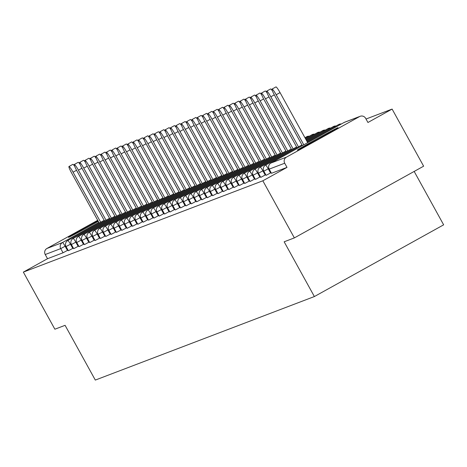 <?xml version="1.0" encoding="UTF-8"?>
<svg xmlns="http://www.w3.org/2000/svg" width="467" height="467" viewBox="0 0 467 467"><rect width="100%" height="100%" fill="white"/><g stroke="black" fill="none" stroke-linecap="round" stroke-linejoin="round"><path stroke-width="0.7" d="M337.869 127.689A23.233 0.403 -28.9 0 0 316.264 139.213A23.233 0.403 -28.9 0 0 297.362 150.105A23.233 0.403 -28.9 0 0 297.537 150.065A23.233 0.403 -28.9 0 0 319.136 138.547A23.233 0.403 -28.9 0 0 338.044 127.649A23.233 0.403 -28.9 0 0 337.869 127.689M97.942 220.704A23.233 0.403 -28.9 0 0 68.491 237.37A23.233 0.403 -28.9 0 0 68.667 237.329A23.233 0.403 -28.9 0 0 98.286 221.335M414.171 171.43L443.65 224.831L314.379 296.551L95.309 380.08L65.082 325.324L54.873 329.212L23.35 272.109L47.523 258.7L63.045 252.781L60.739 248.607L45.223 254.527L47.523 258.7M392.111 109.08L367.938 122.488L365.632 118.314A4.466 4.436 69.1 0 0 359.596 116.557L286.429 157.151A4.466 4.436 69.1 0 0 284.712 163.217L287.012 167.384L262.839 180.799L294.362 237.901L423.633 166.182L392.111 109.08L366.023 119.027M45.223 254.527A4.466 4.436 -110.9 0 1 46.939 248.467L97.714 220.296M294.362 237.901L284.152 241.795L314.379 296.551M262.839 180.799L23.35 272.109M287.012 167.384L271.485 173.286M68.007 250.119L63.045 252.781M271.111 172.679L266.137 175.323M265.764 174.716L260.796 177.361M260.423 176.754L255.449 179.398M255.075 178.791L250.102 181.441M249.728 180.828L244.761 183.478M244.387 182.866L239.413 185.516M239.04 184.903L234.072 187.553M233.698 186.946L228.702 189.614L226.396 185.44A4.466 4.466 0 0 1 228.141 179.375A4.466 0.543 -119 0 1 228.153 179.375A4.466 0.543 61 0 1 230.821 183.087L233.126 187.261M228.351 188.983L223.378 191.628M223.004 191.021L218.036 193.665M217.663 193.058L212.689 195.702M212.316 195.095L207.348 197.739M206.974 197.132L202.001 199.777M201.627 199.17L196.654 201.82M196.28 201.207L191.312 203.857M190.939 203.244L185.965 205.894M185.592 205.282L180.624 207.932M180.244 207.325L175.277 209.969M174.903 209.362L169.93 212.006M169.556 211.399L164.588 214.044M164.215 213.437L159.241 216.081M158.868 215.474L153.9 218.118M153.52 217.511L148.553 220.161M148.179 219.548L143.206 222.199M142.832 221.586L137.841 224.259L135.558 220.062L139.96 217.733L142.266 221.901M137.491 223.623L132.517 226.273M132.143 225.666L127.176 228.31M126.796 227.703L121.829 230.348M121.455 229.741L116.481 232.385M116.108 231.778L111.14 234.422M110.767 233.815L105.793 236.46M105.419 235.853L100.452 238.497M100.072 237.89L95.105 240.54M94.731 239.927L89.757 242.577M89.384 241.964L84.416 244.615M84.042 244.002L79.069 246.652M78.695 246.045L73.722 248.689M73.348 248.082L68.38 250.726M76.565 170.262L73.074 172.206A6.853 0.835 -119 0 0 68.958 166.515A6.853 0.835 -119 0 0 71.498 172.802L99.243 223.068M68.958 166.515L72.84 164.361A6.853 0.835 61 0 1 74.697 166.351M73.074 172.206L100.703 222.257M81.912 168.225L78.415 170.163A6.853 0.835 -119 0 0 74.306 164.477A6.853 0.835 -119 0 0 76.839 170.764L104.585 221.031M74.306 164.477L78.182 162.323A6.853 0.835 61 0 1 80.044 164.314M78.415 170.163L106.05 220.22M87.259 166.188L83.762 168.126A6.853 0.835 -119 0 0 79.647 162.44A6.853 0.835 -119 0 0 82.186 168.727L109.932 218.988M79.647 162.44L83.529 160.286A6.853 0.835 61 0 1 85.385 162.277M83.762 168.126L111.391 218.182M92.6 164.15L89.104 166.089A6.853 0.835 -119 0 0 84.994 160.397A6.853 0.835 -119 0 0 87.527 166.69L115.279 216.951M84.994 160.397L88.87 158.249A6.853 0.835 61 0 1 90.732 160.239M89.104 166.089L116.738 216.145M97.947 162.113L94.451 164.051A6.853 0.835 -119 0 0 90.341 158.36A6.853 0.835 -119 0 0 92.875 164.653L120.62 214.913M90.341 158.36L94.217 156.212A6.853 0.835 61 0 1 96.074 158.202M94.451 164.051L122.08 214.102M103.289 160.076L99.798 162.014A6.853 0.835 -119 0 0 95.682 156.322A6.853 0.835 -119 0 0 98.222 162.615L125.967 212.876M95.682 156.322L99.564 154.174A6.853 0.835 61 0 1 101.421 156.165M99.798 162.014L127.427 212.065M108.636 158.039L105.139 159.977A6.853 0.835 -119 0 0 101.03 154.285A6.853 0.835 -119 0 0 103.563 160.578L131.309 210.839M101.03 154.285L104.906 152.137A6.853 0.835 61 0 1 106.768 154.128M105.139 159.977L132.774 210.027M113.983 156.001L110.486 157.939A6.853 0.835 -119 0 0 106.377 152.248A6.853 0.835 -119 0 0 108.91 158.541L136.656 208.802M106.377 152.248L110.253 150.094A6.853 0.835 61 0 1 112.109 152.09M110.486 157.939L138.115 207.99M119.324 153.964L115.834 155.902A6.853 0.835 -119 0 0 111.718 150.211A6.853 0.835 -119 0 0 114.257 156.503L142.003 206.764M111.718 150.211L115.594 148.057A6.853 0.835 61 0 1 117.456 150.053M115.834 155.902L143.462 205.953M124.671 151.921L121.175 153.865A6.853 0.835 -119 0 0 117.065 148.173A6.853 0.835 -119 0 0 119.599 154.466L147.344 204.727M117.065 148.173L120.941 146.019A6.853 0.835 61 0 1 122.803 148.01M121.175 153.865L148.804 203.916M130.013 149.884L126.522 151.828A6.853 0.835 -119 0 0 122.407 146.136A6.853 0.835 -119 0 0 124.946 152.423L152.691 202.69M122.407 146.136L126.288 143.982A6.853 0.835 61 0 1 128.145 145.973M126.522 151.828L154.151 201.878M135.36 147.846L131.863 149.784A6.853 0.835 -119 0 0 127.754 144.099A6.853 0.835 -119 0 0 130.287 150.386L158.033 200.652M127.754 144.099L131.63 141.945A6.853 0.835 61 0 1 133.492 143.935M131.863 149.784L159.498 199.841M140.707 145.809L137.21 147.747A6.853 0.835 -119 0 0 133.101 142.056A6.853 0.835 -119 0 0 135.634 148.348L163.38 198.609M133.101 142.056L136.977 139.907A6.853 0.835 61 0 1 138.833 141.898M137.21 147.747L164.839 197.804M146.048 143.772L142.558 145.71A6.853 0.835 -119 0 0 138.442 140.018A6.853 0.835 -119 0 0 140.981 146.311L168.727 196.572M138.442 140.018L142.318 137.87A6.853 0.835 61 0 1 144.18 139.861M142.558 145.71L170.186 195.766M151.396 141.734L147.899 143.673A6.853 0.835 -119 0 0 143.789 137.981A6.853 0.835 -119 0 0 146.323 144.274L174.068 194.535M143.789 137.981L147.665 135.833A6.853 0.835 61 0 1 149.528 137.823M147.899 143.673L175.528 193.723M156.737 139.697L153.246 141.635A6.853 0.835 -119 0 0 149.131 135.944A6.853 0.835 -119 0 0 151.67 142.237L179.416 192.497M149.131 135.944L153.013 133.796A6.853 0.835 61 0 1 154.869 135.786M153.246 141.635L180.875 191.686M162.084 137.66L158.587 139.598A6.853 0.835 -119 0 0 154.478 133.906A6.853 0.835 -119 0 0 157.011 140.199L184.757 190.46M154.478 133.906L158.354 131.752A6.853 0.835 61 0 1 160.216 133.749M158.587 139.598L186.222 189.649M167.431 135.623L163.935 137.561A6.853 0.835 -119 0 0 159.825 131.869A6.853 0.835 -119 0 0 162.358 138.162L190.104 188.423M159.825 131.869L163.701 129.715A6.853 0.835 61 0 1 165.557 131.712M163.935 137.561L191.563 187.611M172.772 133.58L169.282 135.523A6.853 0.835 -119 0 0 165.166 129.832A6.853 0.835 -119 0 0 167.706 136.125L195.451 186.386M165.166 129.832L169.048 127.678A6.853 0.835 61 0 1 170.904 129.674M169.282 135.523L196.911 185.574M178.12 131.542L174.623 133.486A6.853 0.835 -119 0 0 170.513 127.795A6.853 0.835 -119 0 0 173.047 134.087L200.792 184.348M170.513 127.795L174.389 125.641A6.853 0.835 61 0 1 176.252 127.631M174.623 133.486L202.252 183.537M183.461 129.505L179.97 131.443A6.853 0.835 -119 0 0 175.855 125.757A6.853 0.835 -119 0 0 178.394 132.044L206.14 182.311M175.855 125.757L179.737 123.603A6.853 0.835 61 0 1 181.593 125.594M179.97 131.443L207.599 181.5M188.808 127.468L185.311 129.406A6.853 0.835 -119 0 0 181.202 123.72A6.853 0.835 -119 0 0 183.735 130.007L211.481 180.268M181.202 123.72L185.078 121.566A6.853 0.835 61 0 1 186.94 123.557M185.311 129.406L212.946 179.462M194.155 125.43L190.659 127.368A6.853 0.835 -119 0 0 186.549 121.677A6.853 0.835 -119 0 0 189.082 127.97L216.828 178.231M186.549 121.677L190.425 119.529A6.853 0.835 61 0 1 192.281 121.519M190.659 127.368L218.287 177.425M199.497 123.393L196.006 125.331A6.853 0.835 -119 0 0 191.89 119.64A6.853 0.835 -119 0 0 194.43 125.932L222.175 176.193M191.89 119.64L195.772 117.491A6.853 0.835 61 0 1 197.629 119.482M196.006 125.331L223.635 175.382M204.844 121.356L201.347 123.294A6.853 0.835 -119 0 0 197.237 117.602A6.853 0.835 -119 0 0 199.771 123.895L227.517 174.156M197.237 117.602L201.114 115.454A6.853 0.835 61 0 1 202.976 117.445M201.347 123.294L228.976 173.345M210.191 119.319L206.694 121.257A6.853 0.835 -119 0 0 202.579 115.565A6.853 0.835 -119 0 0 205.118 121.858L232.864 172.119M202.579 115.565L206.461 113.417A6.853 0.835 61 0 1 208.317 115.407M206.694 121.257L234.323 171.307M215.532 117.281L212.036 119.219A6.853 0.835 -119 0 0 207.926 113.528A6.853 0.835 -119 0 0 210.459 119.821L238.211 170.081M207.926 113.528L211.802 111.374A6.853 0.835 61 0 1 213.664 113.37M212.036 119.219L239.67 169.27M220.879 115.244L217.383 117.182A6.853 0.835 -119 0 0 213.273 111.49A6.853 0.835 -119 0 0 215.807 117.783L243.552 168.044M213.273 111.49L217.149 109.336A6.853 0.835 61 0 1 219.005 111.333M217.383 117.182L245.012 167.233M226.221 113.201L222.73 115.145A6.853 0.835 -119 0 0 218.614 109.453A6.853 0.835 -119 0 0 221.154 115.746L248.899 166.007M218.614 109.453L222.496 107.299A6.853 0.835 61 0 1 224.353 109.296M222.73 115.145L250.359 165.195M231.568 111.164L228.071 113.107A6.853 0.835 -119 0 0 223.962 107.416A6.853 0.835 -119 0 0 226.495 113.703L254.241 163.97M223.962 107.416L227.838 105.262A6.853 0.835 61 0 1 229.7 107.252M228.071 113.107L255.706 163.158M236.915 109.126L233.418 111.064A6.853 0.835 -119 0 0 229.303 105.379A6.853 0.835 -119 0 0 231.842 111.666L259.588 161.932M229.303 105.379L233.185 103.225A6.853 0.835 61 0 1 235.041 105.215M233.418 111.064L261.047 161.121M242.256 107.089L238.76 109.027A6.853 0.835 -119 0 0 234.65 103.335A6.853 0.835 -119 0 0 237.183 109.628L264.935 159.889M234.65 103.335L238.526 101.187A6.853 0.835 61 0 1 240.388 103.178M238.76 109.027L266.394 159.084M247.603 105.052L244.107 106.99A6.853 0.835 -119 0 0 239.997 101.298A6.853 0.835 -119 0 0 242.531 107.591L270.276 157.852M239.997 101.298L243.873 99.15A6.853 0.835 61 0 1 245.73 101.141M244.107 106.99L271.736 157.046M252.945 103.014L249.454 104.952A6.853 0.835 -119 0 0 245.338 99.261A6.853 0.835 -119 0 0 247.878 105.554L275.623 155.815M245.338 99.261L249.22 97.113A6.853 0.835 61 0 1 251.077 99.103M249.454 104.952L277.083 155.003M258.292 100.977L254.795 102.915A6.853 0.835 -119 0 0 250.686 97.224A6.853 0.835 -119 0 0 253.219 103.516L280.965 153.777M250.686 97.224L254.562 95.075A6.853 0.835 61 0 1 256.424 97.066M254.795 102.915L282.43 152.966M263.639 98.94L260.142 100.878A6.853 0.835 -119 0 0 256.027 95.186A6.853 0.835 -119 0 0 258.566 101.479L286.312 151.74M256.027 95.186L259.909 93.032A6.853 0.835 61 0 1 261.765 95.029M260.142 100.878L287.771 150.929M268.98 96.903L265.484 98.841A6.853 0.835 -119 0 0 261.374 93.149A6.853 0.835 -119 0 0 263.908 99.442L291.659 149.703M261.374 93.149L265.25 90.995A6.853 0.835 61 0 1 267.112 92.991M265.484 98.841L293.118 148.891M274.327 94.865L270.831 96.803A6.853 0.835 -119 0 0 266.721 91.112A6.853 0.835 -119 0 0 269.255 97.405L297 147.665M266.721 91.112L270.597 88.958A6.853 0.835 61 0 1 272.454 90.954M270.831 96.803L298.46 146.854M272.063 89.074L275.944 86.92A6.853 0.835 61 0 1 280.054 92.612L276.178 94.766A6.853 0.835 -119 0 0 272.063 89.074A6.853 0.835 -119 0 0 274.602 95.367L302.347 145.628M276.178 94.766L303.807 144.817M280.054 92.612L307.683 142.663M46.939 248.467L62.461 242.548L98.852 222.356M65.754 245.916L60.739 248.607A4.466 4.436 -110.9 0 1 62.461 242.548A4.466 0.543 61 0 1 65.135 246.261L67.435 250.435M359.596 116.557L344.074 122.477L270.907 163.071L286.429 157.151M284.712 163.217L269.19 169.13L271.49 173.304M360.162 116.295L344.64 122.214A4.466 4.436 69.1 0 0 344.074 122.477L270.901 163.071A4.466 0.543 -119 0 1 270.907 163.071A4.466 4.436 69.1 0 0 269.19 169.13L269.179 169.112M104.194 220.319L67.797 240.511A4.466 0.543 -119 0 0 67.797 240.511A4.466 0.543 61 0 1 70.476 244.223L72.782 248.397M71.101 243.879L66.051 246.582A4.466 4.466 0 0 1 67.797 240.511M76.442 241.842L75.823 242.186L78.123 246.36M81.789 239.804L81.165 240.149L83.47 244.323M87.131 237.767L86.512 238.112L88.818 242.28M92.478 235.73L91.859 236.074L94.159 240.242M97.825 233.693L97.2 234.037L99.506 238.205M103.166 231.65L102.547 231.994L104.847 236.168M108.513 229.612L107.895 229.957L110.194 234.13M113.86 227.575L113.236 227.919L115.542 232.093M119.202 225.538L118.583 225.882L120.883 230.056M124.549 223.5L123.924 223.845L126.23 228.019M129.89 221.463L129.271 221.807L131.571 225.981M135.237 219.426L134.619 219.77L136.919 223.944M140.585 217.388L139.96 217.733A4.466 0.543 61 0 0 137.286 214.014A4.466 0.543 -119 0 0 137.28 214.02A4.466 0.543 -119 0 0 137.269 214.026A4.466 4.466 0 0 0 135.535 220.085M145.926 215.351L145.307 215.696L147.607 219.864M151.273 213.314L150.648 213.658L152.954 217.826M156.614 211.271L155.996 211.615L158.295 215.789M161.961 209.234L161.343 209.578L163.643 213.752M167.309 207.196L166.684 207.541L168.99 211.714M172.65 205.159L172.031 205.503L174.331 209.677M177.997 203.122L177.372 203.466L179.678 207.64M183.338 201.084L182.72 201.429L185.025 205.603M188.686 199.047L188.067 199.391L190.367 203.559M194.033 197.01L193.408 197.354L195.714 201.522M199.374 194.972L198.755 195.317L201.055 199.485M204.721 192.929L204.097 193.274L206.402 197.448M210.062 190.892L209.444 191.237L211.749 195.41M215.41 188.855L214.791 189.199L217.091 193.373M220.757 186.818L220.132 187.162L222.438 191.336M226.098 184.78L225.479 185.125L227.779 189.298M231.445 182.743L226.431 185.434M236.787 180.706L236.168 181.05L238.474 185.224M242.134 178.668L241.515 179.013L243.815 183.181M247.481 176.631L246.856 176.975L249.162 181.143M252.822 174.594L252.203 174.938L254.503 179.106M258.169 172.551L257.545 172.895L259.85 177.069M263.511 170.513L262.892 170.858L265.198 175.032M268.858 168.476L268.239 168.82L270.539 172.994M109.541 218.282L73.138 238.474A4.466 0.543 -119 0 0 73.138 238.474A4.466 0.543 61 0 1 75.823 242.186L71.422 244.515M76.775 242.496L81.165 240.149A4.466 0.543 61 0 0 78.497 236.43A4.466 0.543 -119 0 0 78.485 236.436A4.466 0.543 -119 0 0 78.479 236.442A4.466 4.466 0 0 0 76.74 242.501L79.046 246.675M120.229 214.207L83.832 234.399A4.466 0.543 -119 0 0 83.832 234.399A4.466 0.543 -119 0 0 83.821 234.405A4.466 0.543 61 0 1 86.512 238.112L82.11 240.441M89.734 242.601L87.434 238.427L91.859 236.074A4.466 0.543 61 0 0 89.185 232.356A4.466 0.543 -119 0 0 89.174 232.362A4.466 4.466 0 0 0 87.434 238.427L87.457 238.403M95.081 240.563L92.775 236.39L97.2 234.037A4.466 0.543 61 0 0 94.527 230.319A4.466 0.543 -119 0 0 94.521 230.324A4.466 0.543 -119 0 0 94.515 230.33A4.466 4.466 0 0 0 92.775 236.39L92.799 236.366M136.265 208.089L99.868 228.287A4.466 0.543 -119 0 0 99.868 228.287A4.466 0.543 -119 0 0 99.856 228.293M100.423 238.526L98.123 234.352A4.466 4.466 0 0 1 99.868 228.287A4.466 0.543 61 0 1 102.547 231.994L98.146 234.329M103.499 232.309L107.895 229.957A4.466 0.543 61 0 0 105.221 226.244A4.466 0.543 -119 0 0 105.209 226.25A4.466 0.543 -119 0 0 105.203 226.256M146.953 204.015L110.556 224.213A4.466 0.543 -119 0 0 110.556 224.213A4.466 0.543 -119 0 0 110.545 224.213M108.846 230.266L113.236 227.919A4.466 0.543 61 0 0 110.562 224.207A4.466 4.466 0 0 0 108.811 230.278L111.111 234.446M152.3 201.977L115.898 222.169A4.466 0.543 -119 0 0 115.898 222.169A4.466 0.543 -119 0 0 115.892 222.175A4.466 0.543 61 0 1 118.583 225.882L114.181 228.211M157.642 199.94L121.245 220.132A4.466 0.543 -119 0 0 121.245 220.132A4.466 0.543 61 0 1 123.924 223.845L119.523 226.174M162.989 197.903L126.592 218.095A4.466 0.543 -119 0 0 126.592 218.095A4.466 0.543 61 0 1 129.271 221.807L124.87 224.137M168.33 195.866L131.933 216.058A4.466 4.466 0 0 0 130.188 222.123L134.619 219.77A4.466 0.543 61 0 0 131.945 216.052A4.466 0.543 -119 0 0 131.933 216.058A4.466 0.543 -119 0 0 131.928 216.063M132.494 226.297L130.217 222.099M140.911 218.042L145.307 215.696A4.466 0.543 61 0 0 142.633 211.977A4.466 0.543 -119 0 0 142.622 211.983A4.466 0.543 -119 0 0 142.616 211.989A4.466 4.466 0 0 0 140.882 218.048L143.182 222.222M184.366 189.748L147.969 209.946A4.466 0.543 -119 0 0 147.969 209.946A4.466 0.543 -119 0 0 147.963 209.952M148.529 220.185L146.224 216.011A4.466 4.466 0 0 1 147.969 209.946A4.466 0.543 61 0 1 150.648 213.658L146.247 215.987M189.713 187.711L153.316 207.908A4.466 0.543 -119 0 0 153.316 207.908A4.466 0.543 -119 0 0 153.304 207.914M153.871 218.147L151.571 213.974A4.466 4.466 0 0 1 153.316 207.908A4.466 0.543 61 0 1 155.996 211.615L151.594 213.95M195.06 185.673L158.657 205.871A4.466 0.543 -119 0 0 158.657 205.871A4.466 0.543 -119 0 0 158.652 205.871A4.466 0.543 61 0 1 161.343 209.578L156.941 211.913M200.401 183.636L164.005 203.828A4.466 0.543 -119 0 0 164.005 203.828A4.466 0.543 -119 0 0 163.993 203.834M162.294 209.887L166.684 207.541A4.466 0.543 61 0 0 164.01 203.828A4.466 4.466 0 0 0 162.259 209.899L164.565 214.067M205.749 181.599L169.346 201.791A4.466 0.543 -119 0 0 169.346 201.791A4.466 0.543 -119 0 0 169.34 201.797A4.466 0.543 61 0 1 172.031 205.503L167.63 207.833M211.09 179.562L174.693 199.753A4.466 0.543 -119 0 0 174.693 199.753A4.466 0.543 -119 0 0 174.687 199.759A4.466 0.543 61 0 1 177.372 203.466L172.971 205.795M180.595 207.955L178.295 203.781L182.72 201.429A4.466 0.543 61 0 0 180.046 197.71A4.466 0.543 -119 0 0 180.04 197.716A4.466 0.543 -119 0 0 180.028 197.722A4.466 4.466 0 0 0 178.295 203.781L178.318 203.758M185.942 205.918L183.636 201.744L188.067 199.391A4.466 0.543 61 0 0 185.393 195.673A4.466 0.543 -119 0 0 185.381 195.679A4.466 0.543 -119 0 0 185.376 195.685A4.466 4.466 0 0 0 183.636 201.744L183.665 201.721M227.125 173.45L190.729 193.642A4.466 0.543 -119 0 0 190.729 193.642A4.466 0.543 -119 0 0 190.717 193.647M191.289 203.881L188.983 199.707A4.466 4.466 0 0 1 190.729 193.642A4.466 0.543 61 0 1 193.408 197.354L189.007 199.683M194.36 197.664L198.755 195.317A4.466 0.543 61 0 0 196.082 191.598A4.466 0.543 -119 0 0 196.07 191.604A4.466 0.543 -119 0 0 196.064 191.61M237.814 169.369L201.417 189.567A4.466 0.543 -119 0 0 201.417 189.567A4.466 0.543 -119 0 0 201.411 189.573A4.466 0.543 61 0 1 204.097 193.274L199.695 195.609M243.161 167.332L206.764 187.53A4.466 0.543 -119 0 0 206.764 187.53A4.466 0.543 -119 0 0 206.753 187.536A4.466 0.543 61 0 1 209.444 191.237L205.042 193.572M248.508 165.295L212.106 185.492A4.466 0.543 -119 0 0 212.106 185.492A4.466 0.543 -119 0 0 212.1 185.492A4.466 0.543 61 0 1 214.791 189.199L210.389 191.534M253.85 163.257L217.453 183.449A4.466 0.543 -119 0 0 217.453 183.449A4.466 0.543 61 0 1 220.132 187.162L215.731 189.491M223.354 191.651L221.054 187.483L225.479 185.125A4.466 0.543 61 0 0 222.806 181.412A4.466 0.543 -119 0 0 222.794 181.412A4.466 4.466 0 0 0 221.054 187.483L221.078 187.454M307.321 137.304A4.466 0.543 61 0 0 306.661 136.743A4.466 0.543 -119 0 0 306.656 136.743A4.466 0.543 -119 0 0 306.644 136.749L304.939 137.695M269.885 157.145L233.488 177.337A4.466 0.543 -119 0 0 233.488 177.337A4.466 0.543 61 0 1 236.168 181.05L231.766 183.379M312.662 135.267A4.466 0.543 61 0 0 312.009 134.7A4.466 0.543 -119 0 0 311.997 134.706A4.466 0.543 -119 0 0 311.991 134.712L305.33 138.407M275.232 155.108L238.83 175.3A4.466 0.543 -119 0 0 238.83 175.3A4.466 0.543 61 0 1 241.515 179.013L237.113 181.342M319.983 132.132A4.466 4.466 0 0 0 317.344 132.669A4.466 0.543 -119 0 0 317.344 132.669A4.466 0.543 -119 0 0 317.332 132.675M280.574 153.065L244.177 173.263A4.466 0.543 -119 0 0 244.177 173.263A4.466 0.543 61 0 1 246.856 176.975L242.455 179.305M305.727 139.113L317.344 132.669A4.466 0.543 61 0 1 318.009 133.223M323.357 131.186A4.466 0.543 61 0 0 322.697 130.626A4.466 0.543 -119 0 0 322.685 130.632A4.466 0.543 -119 0 0 322.679 130.637M285.921 151.028L249.518 171.226A4.466 0.543 -119 0 0 249.518 171.226A4.466 0.543 61 0 1 252.203 174.938L247.802 177.267M330.671 128.057A4.466 4.466 0 0 0 328.032 128.594A4.466 0.543 -119 0 0 328.032 128.594A4.466 0.543 -119 0 0 328.027 128.6A4.466 0.543 61 0 1 328.698 129.149M253.155 175.248L257.545 172.895A4.466 0.543 61 0 0 254.877 169.182A4.466 0.543 -119 0 0 254.865 169.188A4.466 4.466 0 0 0 253.12 175.253L255.426 179.427M336.012 126.02A4.466 4.466 0 0 0 333.38 126.557A4.466 0.543 -119 0 0 333.38 126.557A4.466 0.543 -119 0 0 333.368 126.563A4.466 0.543 61 0 1 334.045 127.112M296.609 146.953L260.212 167.151A4.466 0.543 -119 0 0 260.212 167.151A4.466 0.543 61 0 1 262.892 170.858L258.49 173.193M341.359 123.983A4.466 4.466 0 0 0 338.721 124.52A4.466 0.543 -119 0 0 338.721 124.52A4.466 0.543 -119 0 0 338.715 124.52A4.466 0.543 61 0 1 339.386 125.074M266.114 175.347L263.814 171.179L268.239 168.82A4.466 0.543 61 0 0 265.565 165.108A4.466 0.543 -119 0 0 265.554 165.108A4.466 4.466 0 0 0 263.814 171.179L263.837 171.155M344.074 122.477A4.466 0.543 -119 0 0 344.068 122.477A4.466 0.543 -119 0 0 344.056 122.482A4.466 4.466 0 0 1 344.64 122.214M68.357 250.75L66.051 246.582M73.138 238.474A4.466 4.466 0 0 0 71.398 244.539L73.698 248.713M114.882 216.244L78.485 236.436M83.832 234.399A4.466 4.466 0 0 0 82.087 240.464L84.387 244.638M125.576 212.17L89.174 232.362M130.918 210.127L94.521 230.324M141.606 206.052L105.209 226.25A4.466 4.466 0 0 0 103.464 232.315L105.77 236.489M115.898 222.169A4.466 4.466 0 0 0 114.158 228.24L116.458 232.408M121.245 220.132A4.466 4.466 0 0 0 119.499 226.203L121.805 230.371M126.592 218.095A4.466 4.466 0 0 0 124.847 224.16L127.147 228.334M173.677 193.828L137.28 214.02M179.024 191.785L142.622 211.983M158.657 205.871A4.466 4.466 0 0 0 156.912 211.936L159.218 216.104M169.346 201.791A4.466 4.466 0 0 0 167.606 207.862L169.906 212.03M174.693 199.753A4.466 4.466 0 0 0 172.948 205.824L175.253 209.992M216.437 177.524L180.04 197.716M221.784 175.487L185.381 195.679M232.473 171.407L196.07 191.604A4.466 4.466 0 0 0 194.33 197.669L196.63 201.843M201.417 189.567A4.466 4.466 0 0 0 199.672 195.632L201.977 199.806M206.764 187.53A4.466 4.466 0 0 0 205.019 193.595L207.319 197.769M212.106 185.492A4.466 4.466 0 0 0 210.36 191.558L212.666 195.726M217.453 183.449A4.466 4.466 0 0 0 215.707 189.52L218.013 193.688M259.197 161.22L222.794 181.412M264.538 159.183L228.141 179.375M309.288 136.206A4.466 4.466 0 0 0 306.656 136.743M233.488 177.337A4.466 4.466 0 0 0 231.743 183.403L234.043 187.576M314.635 134.169A4.466 4.466 0 0 0 311.997 134.706M238.83 175.3A4.466 4.466 0 0 0 237.09 181.365L239.39 185.539M244.177 173.263A4.466 4.466 0 0 0 242.431 179.328L244.737 183.502M325.324 130.095A4.466 4.466 0 0 0 322.685 130.632L306.118 139.826M249.518 171.226A4.466 4.466 0 0 0 247.779 177.291L250.078 181.465M328.032 128.594L306.51 140.532M291.262 148.991L254.865 169.188M333.38 126.557L306.901 141.244M260.212 167.151A4.466 4.466 0 0 0 258.467 173.216L260.767 177.39M338.721 124.52L307.292 141.956M301.956 144.916L265.554 165.108M270.901 163.071A4.466 4.466 0 0 0 269.155 169.142L271.461 173.31"/></g></svg>
